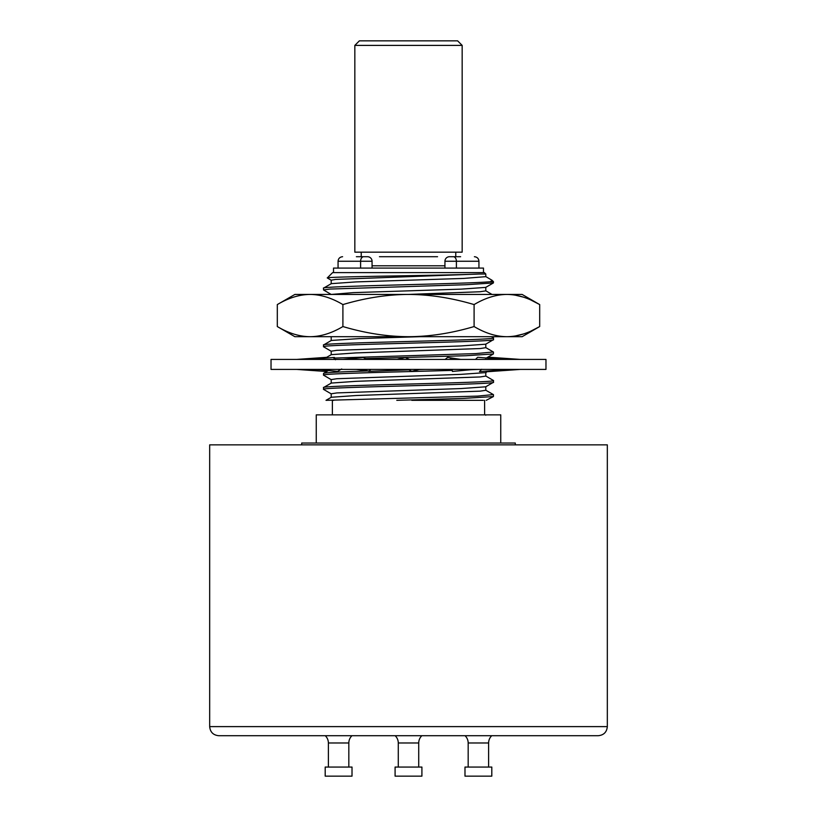 <?xml version="1.0" encoding="UTF-8"?>
<svg xmlns="http://www.w3.org/2000/svg" width="817" height="817" viewBox="0 0 817 817"><rect width="100%" height="100%" fill="white"/><g stroke="black" fill="none" stroke-linecap="round" stroke-linejoin="round"><path stroke-width="1.23" d="M583.011 735.708L233.989 735.708M209.673 726.619C210.214 732.134 213.247 735.167 218.762 735.708L598.238 735.708C603.753 735.167 606.786 732.134 607.327 726.619L209.673 726.619L209.673 444.857L607.327 444.857L607.327 726.619M515.292 444.857L515.292 443.039L301.708 443.039L301.708 444.857M500.75 443.039L500.75 414.862L316.25 414.862L316.25 443.039M485.707 415.21L486.268 414.862M399.156 414.862L384.276 414.862M351.576 414.862L325.605 414.862M325.932 414.862L328.853 414.862M332.376 414.862L332.376 400.32L333.867 400.32M484.593 400.32L484.624 414.862M440.097 400.32L426.372 400.32M411.799 400.32L483.347 400.32M485.798 386.696L485.798 390.281L480.151 391.149L356.018 395.52L331.304 397.266L326.014 400.33L477.669 396.112L493.345 394.58M486.238 400.32L493.397 396.562L462.8 398.441L396.786 400.32M331.202 397.389L331.202 393.794L336.91 392.916L461.033 388.555L485.707 386.809L493.478 382.254C498.789 384.623 318.273 386.992 323.522 389.362L323.614 387.513L331.304 383.071L355.926 381.325L480.039 376.964L485.798 376.086L485.798 372.491M323.522 389.362L331.293 393.906M493.478 394.713L493.397 396.562M510.962 369.417L479.497 371.592L481.713 369.264M478.486 369.417L470.572 369.754M474.217 369.417L452.424 371.439L452.281 370.387C399.39 371.97 320.56 373.563 323.522 375.156L331.293 379.701M331.202 383.183L331.202 379.588L336.87 378.72L460.951 374.36L485.707 372.603L488.535 370.969M488.015 371.684L520.255 369.417M450.616 369.417L452.281 370.387M368.355 370.979C339.647 371.786 324.706 372.603 323.522 373.41L328.465 370.499M323.522 373.41L323.522 375.156M419.182 369.58L425.085 369.417M419.856 369.417L411.829 371.306L407.928 369.417M362.462 369.417L368.927 371.306L408.939 369.856M369.131 370.949L370.918 369.417M419.652 336.696L359.5 338.575L331.304 340.464L323.522 345.009C318.211 342.64 498.727 340.28 493.478 337.911L493.356 337.789M485.798 344.09L485.798 347.674L480.069 348.553L355.875 352.924L331.293 354.66L325.38 358.081M306.038 359.419L334.429 357.458L333.806 358.091L475.586 353.608L493.345 351.984M433.745 336.696L424.115 336.696M341.71 368.967L337.554 371.398L317.404 369.417M531.05 300.115L539.69 304.578C528.425 297.899 517.498 294.518 506.887 294.437C496.287 294.518 485.349 297.899 474.095 304.578C451.566 297.899 429.701 294.518 408.5 294.437C387.289 294.518 365.424 297.899 342.905 304.578L342.905 326.555C331.651 333.234 320.724 336.614 310.113 336.696L310.092 336.696C299.512 336.614 288.575 333.234 277.31 326.555L294.886 336.696L522.114 336.696L539.69 326.555L531.162 330.967M361.574 336.696L350.554 336.696M341.251 336.696L326.534 336.696M326.933 336.696L329.649 336.696M277.31 326.555L277.31 304.578C288.564 297.899 299.502 294.518 310.113 294.437L294.886 294.437L277.31 304.578M523.329 334.01L515.027 336.032M342.905 304.578C331.641 297.899 320.713 294.518 310.113 294.437L522.114 294.437L539.69 304.578L539.69 326.555C528.436 333.234 517.508 336.614 506.887 336.696C496.297 336.614 485.359 333.234 474.095 326.555L474.095 304.578M514.904 295.08L523.166 297.071M342.905 326.555C365.444 333.234 387.309 336.614 408.5 336.696C429.732 336.614 451.587 333.234 474.095 326.555M363.871 294.437L352.689 294.437M343.14 294.437L335.583 294.437M485.707 290.76L492.008 294.437M489.965 294.437L485.594 294.437M323.522 289.943L323.522 288.207C318.058 286.042 470.132 283.877 490.435 281.712L492.048 280.272L493.478 281.712L493.386 282.948L466.466 284.704L329.802 289.075L323.522 289.943L331.293 294.498M492.048 280.272L485.707 276.555M331.202 283.765L331.202 280.18L335.624 279.414L479.058 274.032C451.954 275.339 324.237 276.636 327.3 277.933L332.611 272.623L484.389 272.623L485.798 274.032L485.798 276.667L463.739 278.423L356.028 281.906L331.304 283.652L323.614 288.095M485.798 287.278L485.798 290.872L479.916 291.761L408.03 294.437M331.202 294.437L353.261 292.629L461.125 289.136L485.707 287.39L493.397 282.948M327.3 277.933L331.293 280.292M493.478 281.712L490.435 281.712M479.058 274.032L485.798 274.032M333.52 272.623L333.52 268.078L483.48 268.078L483.48 272.623M444.938 268.078L444.938 261.256A4.545 4.545 0 0 1 449.483 256.712L460.625 256.712M444.938 265.801L372.062 265.801L372.062 261.256L372.062 268.078M367.517 256.712A4.545 4.545 0 0 1 372.062 261.256A4.545 4.545 0 0 0 367.517 256.712L356.375 256.712M379.445 256.712L437.555 256.712M361.237 256.712L361.237 252.167M455.763 252.167L455.763 256.712M368.334 256.793L369.09 256.998M369.182 257.028L369.784 257.324M370.397 257.743L370.918 258.254M371.347 258.815L371.643 259.357M371.674 259.418L371.868 259.949M371.888 260.031L372.021 260.643M445.112 260.02L445.336 259.418M446.082 258.254L446.603 257.743M447.91 256.998L448.666 256.793M354.833 45.395L354.833 252.167L462.167 252.167L462.167 45.395L457.622 40.85L359.378 40.85L354.833 45.395L462.167 45.395M331.825 336.696L331.202 337.012M323.522 345.009L323.522 346.755C318.283 344.386 498.789 342.017 493.478 339.647L485.696 344.202L461.002 345.948L336.87 350.319L331.202 351.187L331.202 354.782M323.522 387.615C318.222 385.246 498.727 382.877 493.478 380.518L485.696 375.963M493.478 382.254L493.478 380.518M271.03 369.417L545.97 369.417L545.97 359.419L271.03 359.419L271.03 369.417M296.745 359.419L326.708 357.315M335.45 359.746L333.806 358.091M343.109 359.388L342.394 359.419M342.783 359.419L363.156 357.54L367.344 359.419M493.478 352.107L493.397 353.955L465.996 355.722L364.995 358.622M323.522 346.755L331.293 351.3M397.144 359.419L405.181 357.519L409.542 359.419M445.051 359.47L447.614 357.407L460.788 359.419M475.494 359.419L477.7 357.274L503.211 359.419M326.698 371.521L296.745 369.417M454.538 359.419L450.259 358.173M493.478 339.647L493.478 337.911M499.595 359.419L496.287 359.092M520.255 359.419L488.015 357.162L487.984 358.285M487.994 357.836L486.83 357.754M325.248 735.708A9.998 9.998 0 0 1 328.383 742.98L328.383 767.061M348.828 767.061L348.828 742.98A9.998 9.998 0 0 1 351.964 735.708M352.015 767.061L325.197 767.061L325.197 776.15L352.015 776.15L352.015 767.061M395.142 735.708A9.998 9.998 0 0 1 398.277 742.98L398.277 767.061M418.723 767.061L418.723 742.98A9.998 9.998 0 0 1 421.858 735.708M421.909 767.061L395.091 767.061L395.091 776.15L421.909 776.15L421.909 767.061M465.036 735.708A9.998 9.998 0 0 1 468.172 742.98L468.172 767.061M488.617 767.061L488.617 742.98A9.998 9.998 0 0 1 491.752 735.708M491.803 767.061L464.985 767.061L464.985 776.15L491.803 776.15L491.803 767.061M372.062 261.256L360.603 261.256L360.603 268.078M363.698 256.712A4.545 3.094 90 0 0 360.603 261.256L338.064 261.256C338.299 258.529 339.821 257.008 342.609 256.712M478.936 268.078L478.936 261.256L456.397 261.256L456.397 268.078M453.302 256.712A4.545 3.094 -90 0 1 456.397 261.256L444.938 261.256M328.383 742.98L348.828 742.98M398.277 742.98L418.723 742.98M468.172 742.98L488.617 742.98M366.741 370.663L356.212 369.417M485.696 347.562L493.397 352.004M493.386 337.809L491.477 336.706M338.064 268.078L338.064 261.256M478.936 261.256C478.701 258.529 477.179 257.008 474.391 256.712M331.202 336.982L331.202 340.577M485.696 390.169L493.386 394.611M493.366 353.975L485.707 358.397M331.202 337.043L330.609 336.696M320.713 369.744L313.789 369.417"/></g></svg>
